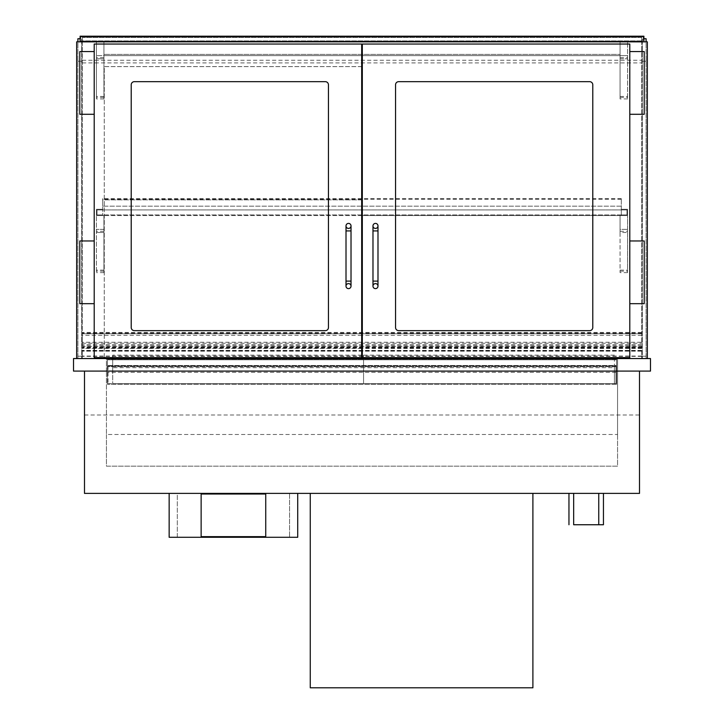 <?xml version="1.0" encoding="UTF-8"?>
<svg xmlns="http://www.w3.org/2000/svg" width="724" height="724" viewBox="0 0 724 724"><rect width="100%" height="100%" fill="white"/><g stroke="black" fill="none" stroke-linecap="round" stroke-linejoin="round"><path stroke-width="0.54" stroke-dasharray="3.62 2.71" d="M617.563 434.491L617.563 466.166L106.437 466.166L106.437 371.095L106.437 434.491L617.563 434.491L617.563 371.095L106.437 371.095L617.563 371.095L617.563 466.166L106.437 466.166L106.437 434.491M84.491 371.095L84.491 493.388L639.509 493.388L639.509 371.095L84.491 371.095L639.509 371.095M84.491 414.997L639.509 414.997M104.247 357.611L104.247 66.617L361.683 66.617M362.317 66.617L104.247 66.617L104.247 358.552L76.654 358.552L76.654 41.847L647.346 41.847L647.346 358.552L619.753 358.552L647.346 358.552M76.654 358.552L104.247 358.552M619.753 357.611L619.753 358.552M134.347 330.642A3.131 3.131 0 0 1 131.216 327.51L131.216 84.808A3.131 3.131 0 0 1 134.347 81.667L325.311 81.667A3.131 3.131 0 0 1 328.452 84.808L328.452 327.51A3.131 3.131 0 0 1 325.311 330.642L134.347 330.642A3.131 3.131 0 0 1 131.216 327.51L131.216 84.808A3.131 3.131 0 0 1 134.347 81.667L325.311 81.667A3.131 3.131 0 0 1 328.452 84.808L328.452 327.51A3.131 3.131 0 0 1 325.311 330.642L134.347 330.642L325.311 330.642M94.21 44.037L94.21 357.611L361.683 357.611L361.683 44.037L94.21 44.037M589.653 330.642A3.131 3.131 0 0 0 592.784 327.51L592.784 84.808A3.131 3.131 0 0 0 589.653 81.667L398.689 81.667A3.131 3.131 0 0 0 395.548 84.808L395.548 327.51A3.131 3.131 0 0 0 398.689 330.642L589.653 330.642A3.131 3.131 0 0 0 592.784 327.51L592.784 84.808A3.131 3.131 0 0 0 589.653 81.667L398.689 81.667A3.131 3.131 0 0 0 395.548 84.808L395.548 327.51A3.131 3.131 0 0 0 398.689 330.642L589.653 330.642L398.689 330.642M629.789 44.037L629.789 357.611L362.317 357.611L362.317 44.037L629.789 44.037M325.311 81.667L134.347 81.667M131.216 84.808L131.216 327.51M328.452 327.51L328.452 84.808M398.689 81.667L589.653 81.667M592.784 84.808L592.784 327.51M395.548 327.51L395.548 84.808M103.93 58.78L103.93 55.639L96.41 55.639L96.41 98.916L96.41 41.847L96.41 55.639L103.93 55.639L103.93 41.847L96.41 41.847L103.93 41.847L103.93 98.916L103.93 58.78L96.41 58.78L103.93 58.78M103.93 215.562L103.93 272.631L103.93 232.494L96.41 232.494L96.41 272.631L96.41 215.562L96.41 232.494L103.93 232.494L103.93 229.363L96.41 229.363L103.93 229.363L103.93 215.562L96.41 215.562L96.41 209.29L96.41 215.562L102.681 215.562L102.681 214.938L97.034 214.938L97.034 209.915L626.966 209.915L626.966 214.938L97.034 214.938L97.034 209.915L626.966 209.915L626.966 214.938L97.034 214.938L97.034 209.915L102.681 209.915L102.681 209.29L96.41 209.29L102.681 209.29L102.681 209.915L97.034 209.915L97.034 214.938L102.681 214.938L102.681 215.562L96.41 215.562L103.93 215.562L103.93 229.363L103.93 215.562L620.07 215.562L620.07 272.631L620.07 232.494L627.59 232.494L627.59 272.631L627.59 215.562L627.59 232.494L620.07 232.494L620.07 229.363L627.59 229.363L620.07 229.363L620.07 215.562L627.59 215.562L627.59 209.29L621.319 209.29L621.319 209.915L626.966 209.915L626.966 214.938L621.319 214.938L621.319 215.562L627.59 215.562L621.319 215.562L621.319 214.938L626.966 214.938L626.966 209.915L621.319 209.915L621.319 209.29L627.59 209.29L627.59 215.562L620.07 215.562L620.07 229.363L620.07 215.562L103.93 215.562M103.93 41.847L620.07 41.847L620.07 54.391L103.93 54.391L620.07 54.391L620.07 41.847L103.93 41.847L103.93 55.639L103.93 41.847L627.59 41.847L627.59 98.916L627.59 41.847L620.07 41.847L620.07 98.916L620.07 55.639L627.59 55.639L620.07 55.639L620.07 41.847L103.93 41.847M80.102 38.707L77.902 38.707L77.902 358.552L81.667 358.552L81.667 38.707L81.667 358.552L77.902 358.552L77.902 41.847M643.898 38.707L646.098 38.707L646.098 358.552L642.333 358.552L642.333 38.707L642.333 358.552L646.098 358.552L646.098 41.847M643.274 36.824L643.274 41.214L643.274 36.824L80.726 36.824L80.726 41.214L643.274 41.214L80.726 41.214L80.726 36.824L643.274 36.824M643.898 41.847L643.898 36.2L80.102 36.2L80.102 41.847L643.898 41.847L80.102 41.847M532.9 493.388L532.9 687.8L310.261 687.8L310.261 493.388L532.9 493.388L310.261 493.388M614.423 357.611L614.423 383.639L614.423 367.683L363.566 367.683L363.566 358.552L363.566 367.683L112.709 367.683L112.709 358.552M614.423 383.639L363.566 383.639L363.566 367.683L363.566 383.639L112.709 383.639L112.709 367.683M614.423 371.104L363.566 371.104L363.566 383.639L363.566 371.104L112.709 371.104L112.709 383.639M614.423 355.149L363.566 355.149L363.566 371.104L363.566 355.149L362.317 355.149M614.423 367.683L614.423 358.552M363.566 357.611L363.566 355.149L363.566 357.611M573.661 524.746L603.445 524.746M568.955 493.388L603.445 493.388L568.955 493.388M573.661 493.388L598.748 493.388L573.661 493.388M620.07 58.78L627.59 58.78L620.07 58.78M620.07 55.639L103.93 55.639L620.07 55.639L620.07 41.847L620.07 55.639M362.317 229.363L361.683 229.363M361.683 215.562L621.319 215.562L621.319 198.629L621.319 209.915L102.681 209.915L102.681 215.562L102.681 199.887L102.681 209.915L621.319 209.915L621.319 214.938L102.681 214.938L621.319 214.938L621.319 215.562L362.317 215.562M361.683 199.887L102.681 199.887L102.681 199.254L102.681 206.159L102.681 198.629L102.681 199.887L362.317 199.887M621.319 206.159L102.681 206.159L621.319 206.159M362.317 209.29L361.683 209.29M108.012 366.072L108.012 383.639L108.012 366.072L615.988 366.072L615.988 383.639L615.988 366.072L616.622 366.072L107.378 366.072L107.378 384.263L107.378 359.176L107.378 366.072L108.012 366.072M108.012 383.639L615.988 383.639L108.012 383.639M616.622 384.263L107.378 384.263L616.622 384.263L616.622 359.801L107.378 359.801L616.622 359.801L616.622 365.448L107.378 365.448L616.622 365.448L616.622 359.176L107.378 359.176L616.622 359.176L616.622 372.344L107.378 372.344L616.622 372.344L616.622 366.706L616.622 384.263M616.622 366.706L107.378 366.706L616.622 366.706M641.708 40.906L82.292 40.906L82.292 37.141L82.292 40.906L641.708 40.906L641.708 37.141L82.292 37.141L641.708 37.141L641.708 40.906M82.292 345.991L82.292 332.425L82.292 345.991L641.708 345.991L641.708 348L641.708 346.344L82.292 346.344M641.708 332.506L82.292 332.506M641.708 344.561L82.292 344.561M641.708 345.819L82.292 345.819M641.708 333.764L362.317 333.764L641.708 333.773M361.683 333.764L82.292 333.764L361.683 333.773M641.708 348.443L362.317 348.443M361.683 348.443L82.292 348.443M641.708 348.154L82.292 348.154M641.708 350.896L82.292 350.896M641.708 350.425L82.292 350.425L641.708 350.398M641.708 347.782L82.292 347.782M82.292 351.031L82.292 358.552L82.292 350.081L82.292 356.353L82.292 351.031L641.708 351.031L641.708 350.081L641.708 358.552L641.708 351.031M361.683 352.597L362.317 352.597M361.683 350.081L362.317 350.081M641.708 351.158L82.292 351.158M641.708 358.552L82.292 358.552L641.708 358.552M82.292 342.244L82.292 37.458L641.708 37.458L641.708 343.248L641.708 37.458L82.292 37.458L82.292 342.244L641.708 342.244M82.292 343.248L641.708 343.248M82.292 41.214L641.708 41.214L82.292 41.214M106.437 371.095L106.437 358.552L617.563 358.552L106.437 358.552L106.437 371.095L617.563 371.095L106.437 371.095M617.563 371.095L617.563 358.552L617.563 371.095M650.487 371.095L73.513 371.095L73.513 358.552L650.487 358.552L650.487 371.095M79.785 51.567L79.785 114.283L94.21 114.283L94.21 51.567L79.785 51.567M94.21 114.283L94.21 51.567M79.785 240.965L79.785 303.673L94.21 303.673L94.21 240.965L79.785 240.965M94.21 303.673L94.21 240.965M644.215 51.567L644.215 114.283L629.789 114.283L629.789 51.567L644.215 51.567M629.789 114.283L629.789 51.567M644.215 240.965L644.215 303.673L629.789 303.673L629.789 240.965L644.215 240.965M629.789 303.673L629.789 240.965M351.022 286.116A2.507 2.507 0 0 1 348.516 288.623A2.507 2.507 0 0 1 346.009 286.116A2.507 2.507 0 0 1 348.516 283.609A2.507 2.507 0 0 1 351.022 286.116M346.009 225.906A2.507 2.507 0 0 0 348.516 228.422A2.507 2.507 0 0 0 351.022 225.906A2.507 2.507 0 0 0 348.516 223.399A2.507 2.507 0 0 0 346.009 225.906M372.978 286.116A2.507 2.507 0 0 0 375.484 288.623A2.507 2.507 0 0 0 377.991 286.116A2.507 2.507 0 0 0 375.484 283.609A2.507 2.507 0 0 0 372.978 286.116M372.978 225.906A2.507 2.507 0 0 1 375.484 223.399A2.507 2.507 0 0 1 377.991 225.906A2.507 2.507 0 0 1 375.484 228.422A2.507 2.507 0 0 1 372.978 225.906M361.683 355.149L112.709 355.149L112.709 371.104M112.709 357.611L112.709 355.149M289.564 493.388L177.308 493.388L177.308 537.289L289.564 537.289L177.308 537.289L177.308 493.388L289.564 493.388L289.564 537.289L289.564 493.388M169.154 493.388L169.154 537.289L297.718 537.289L297.718 493.388L169.154 493.388L297.718 493.388M201.136 494.012L201.136 536.656L265.735 536.656L265.735 494.012L201.136 494.012M103.93 57.567L96.41 57.567M103.93 96.41L96.41 96.41M103.93 97.441L96.41 97.441M103.93 270.124L96.41 270.124M103.93 271.156L96.41 271.156M103.93 231.291L96.41 231.291M77.902 61.259L81.667 61.259M77.902 356.208L81.667 356.208M646.098 356.208L642.333 356.208M646.098 61.259L642.333 61.259M620.07 57.567L627.59 57.567M620.07 96.41L627.59 96.41M620.07 97.441L627.59 97.441M620.07 270.124L627.59 270.124M620.07 271.156L627.59 271.156M620.07 231.291L627.59 231.291M641.708 347.203L82.292 347.203M641.708 333.203L82.292 333.203M641.708 332.47L82.292 332.47M641.708 335.303L362.317 335.303M361.683 335.303L82.292 335.303M641.708 347.547L82.292 347.547M82.292 60.255L641.708 60.255M82.292 62.916L641.708 62.916M346.009 281.102L351.022 281.102M346.009 230.929L351.022 230.929M377.991 281.102L372.978 281.102M377.991 230.929L372.978 230.929M103.93 98.916L96.41 98.916M103.93 272.631L96.41 272.631M627.59 98.916L620.07 98.916M627.59 272.631L620.07 272.631M621.319 199.254L102.681 199.254M621.319 198.629L362.317 198.629M361.683 198.629L102.681 198.629M641.708 332.425L82.292 332.425M641.708 356.045L82.292 356.045M641.708 348L82.292 348M641.708 356.353L82.292 356.353"/><path stroke-width="1.09" d="M639.509 371.095L639.509 493.388L84.491 493.388L84.491 371.095M361.683 66.617L362.317 66.617M76.654 358.552L76.654 41.847L647.346 41.847L647.346 358.552M104.247 358.552L104.247 357.611M619.753 358.552L619.753 357.611M134.347 330.642A3.131 3.131 0 0 1 131.216 327.51L131.216 84.808A3.131 3.131 0 0 1 134.347 81.667L325.311 81.667A3.131 3.131 0 0 1 328.452 84.808L328.452 327.51A3.131 3.131 0 0 1 325.311 330.642L134.347 330.642A3.131 3.131 0 0 1 131.216 327.51M94.21 44.037L94.21 357.611L361.683 357.611L361.683 44.037L94.21 44.037M589.653 330.642A3.131 3.131 0 0 0 592.784 327.51L592.784 84.808A3.131 3.131 0 0 0 589.653 81.667L398.689 81.667A3.131 3.131 0 0 0 395.548 84.808L395.548 327.51A3.131 3.131 0 0 0 398.689 330.642L589.653 330.642A3.131 3.131 0 0 0 592.784 327.51M629.789 44.037L629.789 357.611L362.317 357.611L362.317 44.037L629.789 44.037M328.452 84.808A3.131 3.131 0 0 0 325.311 81.667M134.347 81.667A3.131 3.131 0 0 0 131.216 84.808M325.311 330.642A3.131 3.131 0 0 0 328.452 327.51M395.548 84.808A3.131 3.131 0 0 1 398.689 81.667M589.653 81.667A3.131 3.131 0 0 1 592.784 84.808M398.689 330.642A3.131 3.131 0 0 1 395.548 327.51M77.902 41.847L77.902 38.707L80.102 38.707M646.098 41.847L646.098 38.707L643.898 38.707M643.898 41.847L643.898 36.2L80.102 36.2L80.102 41.847M532.9 493.388L532.9 687.8L310.261 687.8L310.261 493.388M614.423 358.552L614.423 357.611M363.566 358.552L363.566 357.611L363.566 358.552M603.445 493.388L603.445 524.746L573.661 524.746L573.661 493.388M568.955 524.746L568.955 493.388M362.317 229.363L361.683 229.363M362.317 209.29L361.683 209.29M362.317 215.562L361.683 215.562M362.317 333.764L361.683 333.764L362.317 333.773M362.317 348.443L361.683 348.443M362.317 352.597L361.683 352.597M362.317 350.081L361.683 350.081M650.487 371.095L650.487 358.552L73.513 358.552L73.513 371.095L650.487 371.095M94.21 51.567L79.785 51.567L79.785 114.283L94.21 114.283M94.21 240.965L79.785 240.965L79.785 303.673L94.21 303.673M629.789 51.567L644.215 51.567L644.215 114.283L629.789 114.283M629.789 240.965L644.215 240.965L644.215 303.673L629.789 303.673M346.009 286.116A2.507 2.507 0 0 1 348.516 283.609A2.507 2.507 0 0 1 351.022 286.116A2.507 2.507 0 0 1 348.516 288.623A2.507 2.507 0 0 1 346.009 286.116L346.009 225.906A2.507 2.507 0 0 0 348.516 228.422A2.507 2.507 0 0 0 351.022 225.906A2.507 2.507 0 0 0 348.516 223.399A2.507 2.507 0 0 0 346.009 225.906M372.978 286.116A2.507 2.507 0 0 0 375.484 288.623A2.507 2.507 0 0 0 377.991 286.116A2.507 2.507 0 0 0 375.484 283.609A2.507 2.507 0 0 0 372.978 286.116L372.978 281.102L377.991 281.102L377.991 225.906A2.507 2.507 0 0 1 375.484 228.422A2.507 2.507 0 0 1 372.978 225.906A2.507 2.507 0 0 1 375.484 223.399A2.507 2.507 0 0 1 377.991 225.906M362.317 355.149L361.683 355.149M112.709 358.552L112.709 357.611M169.154 493.388L169.154 537.289L297.718 537.289L297.718 493.388M201.136 494.012L201.136 536.656L265.735 536.656L265.735 494.012L201.136 494.012M362.317 199.887L361.683 199.887M362.317 335.303L361.683 335.303M346.009 230.929L351.022 230.929L351.022 281.102L346.009 281.102M372.978 281.102L372.978 230.929L377.991 230.929M598.748 493.388L598.748 524.746M362.317 198.629L361.683 198.629M351.022 281.102L351.022 286.116M351.022 230.929L351.022 225.906M377.991 281.102L377.991 286.116M372.978 230.929L372.978 225.906"/></g></svg>

